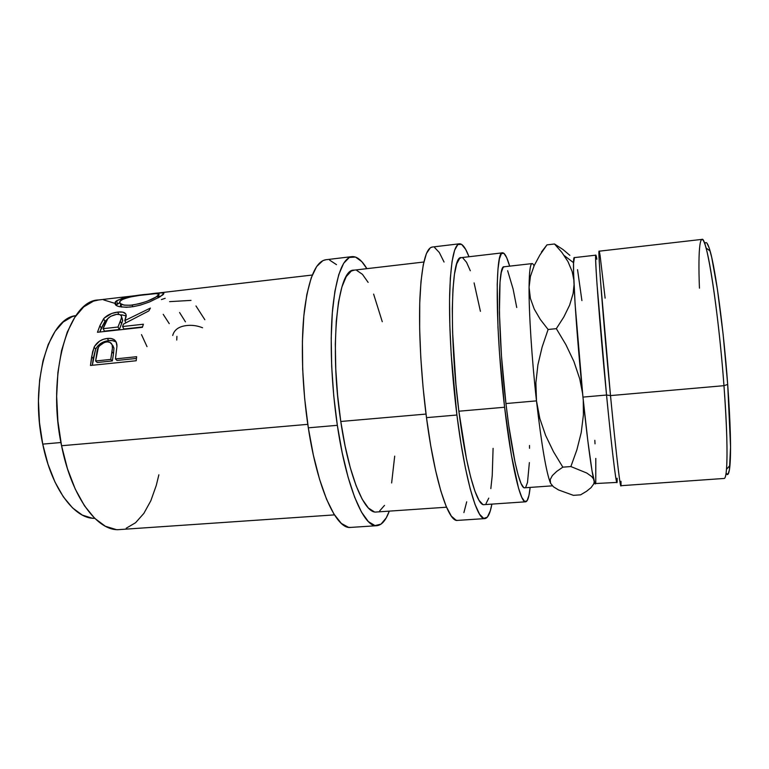<?xml version="1.0" encoding="UTF-8"?>
<svg xmlns="http://www.w3.org/2000/svg" width="769" height="769" viewBox="0 0 769 769"><rect width="100%" height="100%" fill="white"/><g stroke="black" fill="none" stroke-linecap="round" stroke-linejoin="round"><path stroke-width="1.15" d="M312.262 275.033L98.586 299.968C68.422 300.016 46.313 374.763 61.558 445.732L307.783 424.344L61.558 445.732L67.451 468.715L75.227 489.026L84.465 505.771L94.674 518.296L105.343 526.246L115.994 529.514M115.917 304.139L114.783 303.495M115.859 355.759L115.446 358.912L136.632 356.71L136.2 360.748L90.473 365.467L92.607 351.837L94.539 346.338L99.518 341.157L103.325 339.302L107.256 338.456L111.053 338.475L114.168 339.648L116.157 341.965L116.936 346.367L115.446 358.912L136.632 356.71L136.2 360.748L90.473 365.467L91.646 356.806L93.251 358.469L92.309 365.275L95.635 349.145L93.251 358.469L91.646 356.806L94.087 347.204L95.635 349.145C98.461 344.176 102.815 341.34 108.717 340.629L104.795 341.455L101.008 343.262L97.826 345.935L95.635 349.145L94.087 347.204C96.952 342.09 101.345 339.177 107.256 338.456L108.717 340.629C111.89 340.215 114.418 340.763 116.292 342.272M142.409 327.325L97.471 332.266L99.951 325.566L104.219 318.049L111.774 313.444L117.811 312.07L122.8 312.137L125.712 313.839L126.174 315.232L124.838 320.586L150.397 308.071L148.85 310.907L123.453 324.105L122.588 326.527L143.38 324.23L142.409 327.325L97.471 332.266L99.951 325.566L101.277 328.123L99.797 332.016L104.892 321.423L101.277 328.123L99.951 325.566L103.671 318.674L104.892 321.423L107.497 319.058L104.892 321.423L103.671 318.674C107.131 315.011 111.841 312.81 117.811 312.07L118.676 314.329L117.811 312.07C124.059 311.445 126.798 313.07 126.039 316.934L124.838 320.586L125.866 322.749L124.838 320.586L150.397 308.071L148.85 310.907L123.453 324.105L122.588 326.527L123.915 329.007L142.515 326.96L123.915 329.007L122.588 326.527L143.38 324.23L142.409 327.325M115.821 301.39L121.992 298.391L130.067 296.603L156.713 293.229L161.923 292.883L163.912 293.479L160.039 296.767L149.494 301.957L140.237 305.149L133.085 306.687L126.433 307.302L119.32 306.668L116.869 305.812L114.773 303.399L115.821 301.39M42.737 444.117L60.934 442.521L42.737 444.117L47.995 464.216L54.984 482.048L63.327 496.812L72.594 507.944L82.341 515.105L92.136 518.181L94.693 518.316C74.68 519.21 51.629 488.796 42.737 444.117C29.405 383.145 48.62 317.895 75.948 315.626L72.209 316.645L63.231 322L55.099 331.362L48.216 344.493L42.968 360.949L39.632 380.069L38.45 400.976L39.498 422.69L42.737 444.117M351.846 256.644L325.816 259.749C315.819 261.345 308.667 278.359 304.37 310.791C300.698 342.791 302.102 387.528 308.311 427.824L337.341 425.324C331.324 384.769 329.661 339.792 332.766 307.677C336.438 275.129 342.839 258.115 351.991 256.625C356.903 256.24 361.863 260.258 366.871 268.669L361.815 261.662L355.47 257.038L349.337 257.461L343.676 263.277L338.773 274.6L334.899 291.268L332.323 312.762L331.208 338.225L331.689 366.457L333.765 396.016L337.341 425.324L308.311 427.824L313.368 455.161L319.568 479.318L326.537 499.196L333.919 514.038L341.349 523.439L348.492 527.313L350.712 527.409M459.381 243.802L432.178 247.051C425.709 248.214 421.614 265.238 419.912 298.112C418.605 330.593 421.047 376.31 426.487 417.644L456.911 415.02C451.682 373.417 448.952 327.45 449.644 294.854C450.653 261.864 453.931 244.84 459.478 243.792C462.457 243.648 465.639 247.964 469.013 256.75L465.668 249.387L461.621 244.379L457.882 244.504L454.642 250.146L452.066 261.441L450.326 278.234L449.557 300.016L449.846 325.931L451.211 354.74L456.911 415.02L426.487 417.644L430.727 445.703L435.6 470.532L440.839 491.016L446.155 506.348L451.316 516.114L456.104 520.238L457.545 520.402M699.444 288.164C697.829 247.829 700.184 226.49 706.038 247.964C711.527 266.93 719.765 328.815 723.965 385.682L727.695 384.433C723.677 329.43 715.603 269.554 710.114 251.03C707.845 243.129 706.077 240.774 704.798 243.936L705.231 243.11M596.888 259.24C595.196 249.464 595.244 257.855 597.023 284.395L606.539 395.035L610.499 395.593L600.541 281.156C598.609 253.828 598.455 245.273 600.089 255.51L605.116 298.141M620.968 481.298C621.679 499.658 616.978 462.919 610.499 395.593L723.965 385.682C718.429 310.013 706.567 235.083 701.924 239.39L599.138 251.194C597.628 247.714 603.319 321.711 610.499 395.593C615.719 449.778 620.064 486.921 620.823 485.71L724.033 478.462C727.82 479.395 728.185 441.137 723.965 385.682L610.499 395.593L606.539 395.035C599.532 323.566 594.216 251.857 595.879 255.154L574.405 257.615C571.521 254.472 575.625 325.989 582.95 397.102L606.539 395.035L582.95 397.102L587.795 440.541L592.015 470.782L594.927 483.566L616.892 482.413C616.007 483.586 611.624 447.5 606.539 395.035C612.845 460.045 617.642 495.842 617.132 478.212M534.08 265.834L534.08 265.834C531.023 259.461 529.351 266.622 529.072 287.308L530.379 298.372L534.234 309.051L540.261 319.385L548.105 329.488L556.333 328.661L563.86 316.934L569.608 305.187L573.107 293.614L574.03 284.963L573.107 293.614L569.608 305.187L563.86 316.934L556.333 328.661L548.105 329.488L542.135 347.021L537.906 364.842L535.887 382.779L536.483 400.88L539.828 418.547L545.634 435.465L553.497 451.739L562.831 467.158L570.867 466.552L576.856 449.903L581.21 432.649L583.402 414.952L583.277 400.313L583.402 414.952L581.21 432.649L576.856 449.903L570.867 466.552L562.831 467.158L556.698 471.416L552.353 475.569L550.22 479.548L550.556 483.297L550.22 479.548L552.353 475.569L556.698 471.416L562.831 467.158L553.497 451.739L545.634 435.465L539.828 418.547L536.483 400.88C541.616 445.386 546.307 472.858 550.556 483.297L553.469 486.815L558.563 489.959L573.395 495.342L580.614 494.842L586.526 491.295L591.082 487.633L593.745 483.912L594.226 481.692L593.745 483.912L591.082 487.633L586.526 491.295L580.614 494.842L573.395 495.342L558.563 489.959L553.469 486.815L550.556 483.297C546.307 472.858 541.616 445.386 536.483 400.88L535.887 382.779L537.906 364.842L542.135 347.021L548.105 329.488L540.261 319.385L534.234 309.051L530.379 298.372L529.072 287.308C529.226 271.745 530.235 263.834 532.09 263.594L504.185 266.766C497.456 264.19 497.687 334.352 505.944 403.552L536.483 400.88C531.831 359.123 528.851 312.502 529.072 287.308C528.851 312.502 531.831 359.123 536.483 400.88L505.944 403.552L508.799 425.872L515.076 462.438L518.171 475.146L521.065 483.538L523.641 487.479L524.679 487.806M502.599 252.828L461.208 257.653C451.153 254.923 448.827 333.563 458.872 411.213L504.599 407.243C495.217 328.815 495.044 249.752 502.599 252.828C504.704 252.799 507.059 257.24 509.664 266.151L506.684 257.653L503.878 253.28L501.417 253.587L499.408 258.874L497.976 269.227L497.216 284.463L497.985 327.392L499.523 353.221L504.599 407.243L458.872 411.213C465.908 468.061 477.03 506.358 484.047 504.647L525.573 501.811M423.854 262.018L353.98 270.169C337.658 268.294 329.094 345.819 340.782 421.479L426.026 414.068L340.782 421.479C348.818 476.895 364.698 514 376.349 512.01L446.529 507.213M530.129 487.421C529.197 496.659 527.697 501.455 525.621 501.811C520.45 503.407 511.231 464.639 504.599 407.243L511.404 455.21L518.527 488.161L521.795 497.389L524.679 501.542L527.092 500.744L528.976 495.332L530.129 487.421M516.739 307.504L513.096 288.99L507.646 270.707M504.243 266.766L503.013 267.602L501.263 272.543L500.033 281.915L499.417 312.954L501.484 356.162L505.944 403.552C511.789 454.402 519.988 489.209 524.631 487.806L552.373 485.835M525.804 487.027L527.505 482.461L529.37 462.602M529.524 448.298L529.505 445.472M530.437 276.379L529.072 287.308L530.437 276.379L534.195 265.574L539.886 255.029L546.97 244.869L554.487 243.984L561.928 252.463L567.974 261.604L572.174 271.553L573.809 279.724L572.174 271.553L567.974 261.604L561.928 252.463L554.487 243.984L546.97 244.869L541.443 252.011M562.985 249.521L554.487 243.984L562.985 249.521L569.858 255.346M582.566 393.334L579.73 378.857L573.905 361.497L565.897 344.675L556.333 328.661L565.897 344.675L573.905 361.497L579.73 378.857L582.566 393.315M591.64 476.492L586.737 473.012L570.867 466.552L586.737 473.012L591.64 476.492L593.553 478.952M534.195 265.574L539.886 255.029M595.764 483.182L595.792 458.401M595.033 443.848L594.822 440.301M581.902 300.602L577.548 269.679M574.424 257.605L573.549 263.248L573.587 272.687L575.106 304.255L582.95 397.102C588.237 449.317 593.553 485.172 595.331 483.941M729.954 465.524C731.213 450.163 730.463 423.133 727.695 384.433L723.965 385.682C726.849 425.68 727.695 453.547 726.503 469.282L729.954 465.524C729.166 473.694 727.859 476.347 726.032 473.464L728.108 474.117L729.445 469.715L730.55 447.01L727.695 384.433L723.129 334.457L717.41 289.269L711.69 257.307L709.162 247.906L706.99 243.196M463.899 512.606L466.706 501.811M444.049 262.027L439.31 252.501L434.668 247.589M432.284 247.041L430.313 247.801L426.439 253.482L423.267 264.786L420.979 281.55L419.739 303.265L419.663 329.055L420.797 357.72L423.113 387.787L426.487 417.644C434.648 480.606 448.394 522.382 457.449 520.402L484.816 518.604M491.891 504.118C490.189 513.365 487.854 518.2 484.883 518.604C477.145 520.507 464.784 478.385 456.911 415.02L460.939 443.261L465.456 468.273L470.224 488.911L475.002 504.368L479.568 514.23L483.72 518.421L487.344 517.153L490.305 510.837L491.891 504.118M461.285 257.644L459.583 258.471L456.719 263.815L454.46 274.168L452.951 289.365L452.297 308.917L452.585 332.045L455.95 384.529L458.872 411.213L466.447 458.699L470.695 477.241L474.954 491.256L479.039 500.35L482.788 504.406M486.056 503.56L488.767 498.129M490.833 488.603L492.237 475.521L493.083 448.356M480.414 311.349L474.098 282.905M470.311 270.755L466.533 262.296L462.909 258.057M336.505 264.651L329.622 260.114M325.979 259.73L322.913 260.614L316.684 266.468L311.224 277.801L306.85 294.431L303.842 315.857L302.409 341.215L302.678 369.303L304.678 398.688L308.311 427.824C317.587 489.199 336.505 529.687 350.568 527.419L376.752 525.708M389.287 511.125C385.903 520.315 381.77 525.169 376.868 525.698C364.016 527.89 346.348 487.085 337.341 425.324L342.205 452.835L348.078 477.164L354.634 497.187L361.517 512.144L368.399 521.632L374.974 525.573L380.991 524.16L386.269 517.816L389.297 511.125M354.115 270.15L351.27 271.092L346.242 276.58L341.907 286.962L338.514 302.034L336.264 321.327L335.313 344.051L335.774 369.168L337.62 395.429L340.782 421.479L345.089 445.972L350.289 467.706L356.105 485.7L362.228 499.273L368.38 508.021L374.282 511.837M379.723 510.847L384.51 505.387M391.632 482.961L394.699 456.132M382.27 321.73L373.619 294.104M368.14 282.396L362.449 274.331L356.749 270.428M130.365 305.283L139.862 303.64L147.369 301.14L155.905 297.065L159.145 294.306L156.049 293.604L139.545 295.402L130.172 297.007L122.992 299.16L119.954 301.237L119.935 303.303L123.953 305.101L130.365 305.283M117.993 327.036L121.31 318.443L121.521 316.088L119.858 314.579L116.465 314.367L110.582 316.357L107.766 318.712L103.113 328.68L117.993 327.036L103.113 328.68L104.478 331.141L119.33 329.507L117.993 327.036L119.33 329.507L121.579 323.749L120.32 321.115L117.993 327.036M110.765 359.402L112.428 348.088L112.111 344.714L109.996 342.426L107.4 341.869L104.449 342.349L99.326 345.954L98.317 347.655L95.616 360.978L110.765 359.402L95.616 360.978L97.23 362.507L112.351 360.94L110.765 359.402L112.351 360.94L113.514 353.538L111.966 351.779L110.765 359.402M157.607 295.94L158.068 297.93L157.607 295.94C152.387 299.823 143.909 302.88 132.181 305.11C122.473 305.658 118.426 304.322 120.041 301.121L121.118 300.17C126.904 297.392 135.575 295.479 147.148 294.431C156.751 293.056 160.538 293.325 158.481 295.238L157.607 295.94M159.452 297.094L158.866 296.921M120.868 304.264L121.598 307.081L120.406 305.437L120.762 304.399M132.701 306.735L132.181 305.11L132.701 306.735M122.127 317.982L122.54 321.154L119.33 329.507L104.478 331.141L103.113 328.68L105.516 322.644C106.68 318.472 110.323 315.713 116.465 314.367C120.32 314.069 122.002 315.165 121.512 317.626L120.32 321.115L121.579 323.749L122.732 320.337L121.521 317.597M112.428 348.011L111.966 351.779L113.514 353.538L112.351 360.94L97.23 362.507L95.616 360.978L96.817 353.048C97.154 347.3 100.355 343.589 106.42 341.917C109.967 341.667 111.966 343.061 112.409 346.098M112.793 345.396L113.956 348.251L113.514 353.538L113.937 348.021L112.159 344.868M162.134 295.373L163.172 294.556C165.316 292.489 160.529 292.345 148.811 294.114C134.556 295.238 123.838 297.449 116.657 300.737L117.426 303.918L119.618 302.717L115.994 305.283L117.426 303.918L116.657 300.737L115.321 301.929C113.629 305.947 118.791 307.638 130.778 306.994M160.971 296.171L158.741 296.334L160.971 296.171M121.598 314.8L126.183 315.934L121.598 314.8M115.629 341.763L112.505 340.638L108.717 340.629L107.256 338.456C113.168 337.87 116.398 340.081 116.926 345.079L116.917 346.867M136.44 358.441L117.013 360.45L136.44 358.441M126.203 528.226L135.594 522.709L143.87 513.375L150.83 500.754L156.28 485.412L158.866 474.8M147.014 346.636L141.496 334.63M113.985 303.073L103.709 299.929M98.836 299.939L93.472 301.14L83.686 306.927L74.804 317.309L67.278 332.064L61.53 350.693L57.906 372.456L56.656 396.352L57.896 421.201L61.558 445.732C71.748 497.812 97.961 532.148 119.82 529.553L334.448 514.884M172.708 335.467C174.255 329.747 178.908 326.441 186.646 325.547C191.962 324.912 197.277 325.652 202.574 327.767M176.918 336.361L176.745 340.042M204.833 319.721L195.98 305.956M185.444 321.855L179.581 312.502M169.247 323.634L163.211 314.338M169.613 301.64L191 300.391M161.423 299.574L165.181 298.285M115.446 358.912L117.013 360.45L115.446 358.912M706.038 247.964L710.114 251.03M573.568 262.7L564.196 255.548M158.962 297.411L158.501 295.219M121.531 317.559L122.732 320.337M112.418 346.04L113.937 348.021M116.157 305.053L115.321 301.929"/></g></svg>
